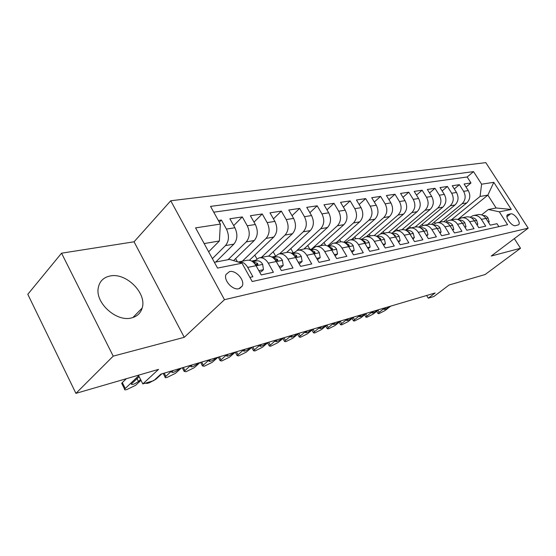 <?xml version="1.0" encoding="UTF-8"?>
<svg xmlns="http://www.w3.org/2000/svg" width="556" height="556" viewBox="0 0 556 556"><rect width="100%" height="100%" fill="white"/><g stroke="black" fill="none" stroke-linecap="round" stroke-linejoin="round"><path stroke-width="0.83" d="M131.536 317.928C137.061 316.503 140.599 313.209 142.162 308.052C147.125 293.332 126.094 272.273 110.032 276.005C103.298 277.458 99.35 281.538 98.197 288.251C95.375 303.284 116.788 322.23 131.536 317.928M238.92 288.696L242.18 286.131C245.272 280.544 235.973 269.862 229.524 271.592L226.028 274.449C223.262 280.154 232.665 290.552 238.92 288.696M61.549 253.195L27.8 294.298L75.922 393.363L113.209 356.132L184.258 337.318L224.478 299.691L170.741 200.765L134.065 241.797L61.549 253.195L113.209 356.132M224.478 299.691L528.2 228.162L485.805 162.637L170.741 200.765M528.2 228.162L491.24 256.031L520.513 248.275L514.328 238.621M520.513 248.275L485.096 274.546L449.102 284.999L433.888 296.508L428.266 298.197L435.146 292.977L160.872 374.132L153.776 380.638L142.816 383.932L158.543 369.372L75.922 393.363M249.901 277.388L252.897 276.735L247.719 267.401L256.059 265.685C253.446 261.41 250.304 259.631 246.649 260.34L239.045 261.841M256.059 265.685L261.223 274.928L273.413 272.273L268.298 263.169L276.262 261.535C273.677 257.358 270.563 255.628 266.915 256.337L259.687 257.769M276.262 261.535L281.357 270.55L293.005 268.02L287.952 259.131L295.57 257.56C293.012 253.487 289.919 251.805 286.284 252.514L279.404 253.87M295.57 257.56L300.601 266.366L311.742 263.947L306.745 255.267L314.036 253.765C311.506 249.783 308.434 248.143 304.82 248.852L298.266 250.144M314.036 253.765L319.005 262.369L329.666 260.055L324.732 251.562L331.717 250.13C329.215 246.238 326.17 244.64 322.577 245.342L316.322 246.579M331.717 250.13L336.623 258.54L346.84 256.323L341.968 248.025L348.661 246.649C346.193 242.84 343.17 241.283 339.598 241.978L333.628 243.16M348.661 246.649L353.505 254.87L363.304 252.744L358.488 244.626L364.91 243.306C362.47 239.58 359.475 238.065 355.923 238.753L350.217 239.886M364.91 243.306L369.698 251.354L379.102 249.31L374.348 241.36L380.512 240.095C378.101 236.446 375.133 234.973 371.603 235.661L366.154 236.738M380.512 240.095L385.245 247.976L394.273 246.016L389.575 238.232L395.504 237.016C393.12 233.444 390.18 231.998 386.677 232.679L381.458 233.715M395.504 237.016L400.174 244.73L408.855 242.847L404.219 235.223L409.918 234.048C407.562 230.552 404.65 229.141 401.168 229.816L396.171 230.809M409.918 234.048L414.533 241.61L422.887 239.796L418.307 232.325L423.79 231.199C421.462 227.765 418.571 226.389 415.117 227.063L410.328 228.009M423.79 231.199L428.349 238.614L436.39 236.863L431.866 229.538L437.148 228.446C434.848 225.09 431.984 223.741 428.558 224.409L423.964 225.319M437.148 228.446L441.652 235.723L449.394 234.034L444.925 226.848L450.019 225.805C447.747 222.504 444.911 221.184 441.506 221.851L437.099 222.72M450.019 225.805L454.467 232.936L461.939 231.31L457.518 224.263L462.432 223.248C460.187 220.016 457.373 218.723 454.002 219.384L449.769 220.218M462.432 223.248L466.825 230.254L474.032 228.683L469.667 221.761L474.407 220.788C472.19 217.611 469.403 216.347 466.053 217L461.987 217.806M474.407 220.788L478.751 227.661L485.708 226.146L481.392 219.349C479.189 216.208 476.422 214.963 473.093 215.61L470.105 217.222M443.827 221.677L466.776 202.891C470.202 199.416 470.71 195.316 468.284 190.597L464.079 183.987L470.981 182.966L466.046 187.08M439.567 222.233L462.119 203.718C465.56 200.216 466.06 196.094 463.621 191.34L459.402 184.682L454.301 188.97M459.402 184.682L452.257 185.746L456.511 192.473C458.964 197.276 458.464 201.439 455.017 204.976L431.553 224.332M418.786 227.154L442.84 207.131C446.315 203.538 446.809 199.305 444.32 194.412L440.018 187.567L447.413 186.469L442.138 190.937M405.498 230.142L430.233 209.362C433.722 205.713 434.208 201.404 431.692 196.421L427.342 189.443L435 188.31L429.545 192.981M393.224 231.977L417.16 211.669C420.67 207.972 421.149 203.579 418.598 198.506L414.199 191.396L422.143 190.221L416.493 195.1M380.415 233.944L403.6 214.074C407.131 210.307 407.604 205.838 405.018 200.667L400.563 193.425L408.806 192.202L402.954 197.31M366.272 236.71L389.527 216.562C393.071 212.733 393.537 208.187 390.924 202.912L386.413 195.524L394.968 194.252L388.908 199.611M351.545 239.622L374.911 219.147C378.469 215.255 378.928 210.62 376.28 205.247L371.714 197.707L380.603 196.386L374.32 202.002M336.262 242.638L359.718 221.837C363.29 217.876 363.735 213.156 361.052 207.666L356.438 199.979L365.674 198.603L359.155 204.504M320.367 245.78L343.907 224.631C347.5 220.607 347.931 215.791 345.213 210.189L340.543 202.335L350.155 200.911L343.386 207.117M303.847 249.046L327.456 227.543C331.056 223.449 331.473 218.536 328.721 212.816L323.995 204.796L334.003 203.308L326.97 209.841M286.66 252.424L310.311 230.58C313.918 226.403 314.328 221.399 311.534 215.554L306.752 207.353L317.184 205.803L309.873 212.698M268.562 256.135L292.435 233.742C296.042 229.489 296.438 224.381 293.61 218.404L288.766 210.022L299.649 208.41L292.039 215.693M249.429 260.257L273.774 237.044C277.388 232.714 277.764 227.494 274.893 221.385L269.994 212.816L281.357 211.127L273.441 218.835M233.548 260.611L254.28 240.491C257.887 236.085 258.241 230.747 255.343 224.499L250.381 215.728L262.258 213.963L254.009 222.136M215.735 262.057L233.888 244.105C237.495 239.601 237.829 234.152 234.889 227.751L229.871 218.772L242.291 216.93L233.694 225.611M268.298 263.169C265.698 258.957 262.571 257.206 258.915 257.921L254.335 261.188M287.952 259.131C285.381 255.016 282.281 253.314 278.639 254.022L274.066 257.233M306.745 255.267C304.208 251.242 301.13 249.588 297.502 250.297L292.949 253.453M324.732 251.562C322.223 247.635 319.172 246.023 315.565 246.725L311.026 249.832M341.968 248.025C339.487 244.181 336.456 242.611 332.87 243.313L328.353 246.364M358.488 244.626C356.042 240.866 353.032 239.337 349.474 240.032L345.102 242.923M374.348 241.36C371.929 237.683 368.948 236.196 365.41 236.884L361.24 239.573M389.575 238.232C387.185 234.632 384.231 233.172 380.721 233.861L376.732 236.369M404.219 235.223C401.856 231.692 398.93 230.267 395.441 230.948L391.626 233.298M418.307 232.325C415.964 228.87 413.066 227.474 409.605 228.155L405.963 230.337M431.866 229.538C429.552 226.146 426.681 224.791 423.241 225.458L419.745 227.515M444.925 226.848C442.645 223.526 439.796 222.198 436.384 222.866L433.027 224.791M457.518 224.263C455.267 220.996 452.445 219.696 449.06 220.357L445.836 222.171M469.667 221.761C467.436 218.564 464.642 217.292 461.285 217.945L458.186 219.648M510.63 213.851L507.51 214.713C504.646 216.826 511.958 226.813 515.537 225.66L518.56 224.791C521.452 222.727 514.23 212.781 510.63 213.851L506.947 216.715M214.394 262.314L229.545 259.395L242.034 263.196L252.195 281.524L507.586 224.707L499.323 211.822L488.377 209.487L481.621 214.88M242.034 263.196L217.549 268.089L195.58 227.877L220.35 224.089L210.536 206.387L473.538 171.623L481.6 184.189L493.797 182.326L511.291 209.431L499.323 211.822M212.385 258.637L225.472 245.592L233.888 244.105M228.064 259.68L246.232 241.916L254.28 240.491M242.346 261.195L266.074 238.406L273.774 237.044M261.348 257.442L285.068 235.049L292.435 233.742M279.564 253.842L303.249 231.831L310.311 230.58M296.96 250.464L320.68 228.745L327.456 227.543M311.61 249.081L337.409 225.785L343.907 224.631M327.762 245.856L353.47 222.942L359.718 221.837M343.83 242.284L368.899 220.211L374.911 219.147M359.378 238.795L383.744 217.584L389.527 216.562M374.251 235.529L398.033 215.054L403.6 214.074M388.491 232.477L411.794 212.621L417.16 211.669M402.085 229.649L425.055 210.272L430.233 209.362M415.026 227.084L437.85 208.013L442.84 207.131M427.508 224.617L450.193 205.824L455.017 204.976M470.981 182.966L467.165 176.989L213.747 212.177M225.472 245.592C229.079 241.061 229.399 235.556 226.438 229.1L221.406 220.03L218.348 220.482M242.291 216.93L247.267 225.785C250.193 232.095 249.846 237.468 246.232 241.916M262.258 213.963L267.179 222.615C270.056 228.78 269.695 234.041 266.074 238.406M281.357 211.127L286.222 219.578C289.064 225.611 288.675 230.761 285.068 235.049M299.649 208.41L304.452 216.68C307.26 222.574 306.856 227.626 303.249 231.831M317.184 205.803L321.931 213.893C324.704 219.669 324.287 224.617 320.68 228.745M334.003 203.308L338.694 211.224C341.433 216.875 341.002 221.726 337.409 225.785M350.155 200.911L354.791 208.667C357.494 214.199 357.049 218.96 353.47 222.942M365.674 198.603L370.261 206.2C372.923 211.627 372.471 216.291 368.899 220.211M380.603 196.386L385.134 203.837C387.761 209.146 387.296 213.733 383.744 217.584M394.968 194.252L399.444 201.557C402.044 206.769 401.571 211.266 398.033 215.054M408.806 192.202L413.233 199.361C415.791 204.476 415.311 208.896 411.794 212.621M422.143 190.221L426.515 197.248C429.044 202.266 428.558 206.61 425.055 210.272M435 188.31L439.323 195.212C441.825 200.132 441.332 204.399 437.85 208.013M447.413 186.469L451.687 193.238C454.155 198.075 453.654 202.273 450.193 205.824M498.864 226.646L496.981 223.7L490.267 225.159L485.972 218.411C483.776 215.29 481.023 214.053 477.701 214.699L473.788 215.471M488.377 209.487L496.119 207.993L487.862 195.121L480.057 196.449L481.6 184.189M457.762 219.502L487.862 195.121L493.797 182.326M451.229 219.933L480.057 196.449M138.402 375.224L142.816 383.932M426.633 295.493L428.266 298.197M208.653 251.805L219.391 240.97L204.156 243.577M467.165 176.989L473.538 171.623M446.183 219.745L447.1 221.205M221.406 220.03L219.3 222.198M434.438 221.955L435.251 223.262M422.289 224.242L423.067 225.507M409.709 226.598L410.55 227.967M396.692 229.037L397.596 230.525M383.202 231.553L384.182 233.172M369.219 234.159L370.275 235.925M354.714 236.849L355.854 238.767M339.646 239.636L340.911 241.784M324.002 242.52L325.614 245.286M307.732 245.502L309.984 249.401M290.802 248.601L293.179 252.758M273.177 251.805L275.498 255.906M254.801 255.128L256.893 258.867M235.64 258.582L237.412 261.793M220.35 224.089L219.391 240.97M238.176 262.022L238.274 261.994C241.943 261.278 245.085 263.085 247.719 267.401M496.119 207.993L511.291 209.431M184.258 337.318L134.065 241.797M488.279 222.032L489.204 221.837L488.001 217.952C486.695 216.131 485.047 215.325 483.06 215.526L483.06 215.526M390.764 306.106L385.037 310.568L378.942 313.626L378.01 313.521L379.122 312.34L384.863 307.85M389.714 306.419L388.609 307.28C386.066 309.018 384.509 309.713 383.925 309.358L385.933 307.537M488.502 222.386L489.204 221.837M476.742 224.478L477.812 224.249L476.617 220.294C475.304 218.439 473.642 217.611 471.634 217.82L471.432 217.848M378.872 309.629L373.118 314.14L366.897 317.254L365.924 317.142L367.016 315.968L372.777 311.43M377.781 309.949L376.676 310.818C374.077 312.597 372.478 313.299 371.888 312.931L373.882 311.103M476.999 224.888L477.812 224.249M464.788 227.008L466.018 226.751L464.837 222.713C463.502 220.822 461.827 219.981 459.805 220.19L459.409 220.245M366.592 313.257L360.816 317.823L354.471 320.993L353.449 320.868L354.519 319.714L360.302 315.12M365.466 313.591L364.354 314.474C361.699 316.294 360.066 317.01 359.454 316.614L361.442 314.786M461.848 222.421L461.299 221.781M465.094 227.487L466.018 226.751M452.41 229.635L453.8 229.336L452.633 225.222C451.284 223.297 449.589 222.435 447.552 222.643L446.954 222.734M353.915 317.01L348.119 321.625L341.641 324.857L340.564 324.725L341.613 323.578L347.417 318.935M352.754 317.358L351.635 318.24C348.911 320.117 347.243 320.84 346.624 320.416L348.598 318.588M449.609 225.201L448.456 223.88M452.751 230.184L453.8 229.336M439.567 232.352L441.13 232.019L439.984 227.821C438.621 225.861 436.912 224.985 434.855 225.187L434.034 225.305M340.814 320.888L335.004 325.559L328.394 328.846L327.255 328.7L328.283 327.567L334.1 322.876M339.619 321.243L338.5 322.139C335.706 324.058 333.996 324.794 333.364 324.343L335.317 322.515M436.835 227.974L435.251 226.195M439.949 232.978L441.13 232.019M426.237 235.174L427.995 234.806L426.862 230.518C425.486 228.516 423.755 227.619 421.684 227.828L420.628 227.981M327.275 324.892L321.444 329.618L314.696 332.974L313.494 332.815L314.501 331.696L320.339 326.949M326.038 325.26L324.912 326.17C322.056 328.137 320.298 328.881 319.651 328.394L321.597 326.574M423.533 230.796L423.192 229.704L421.615 228.683M426.674 235.883L427.995 234.806M412.399 238.107L414.352 237.697L413.247 233.318C411.85 231.282 410.106 230.358 408.021 230.566L406.707 230.754M313.278 329.034L307.433 333.815L300.532 337.242L299.267 337.061L300.247 335.97L306.092 331.161M311.992 329.416L310.867 330.333C307.934 332.356 306.134 333.113 305.473 332.592L307.399 330.778M391.917 233.047L391.361 233.166M391.445 233.2L391.799 233.152M409.8 233.603L409.466 232.498L407.499 231.31M412.886 238.906L414.352 237.697M398.013 241.158L400.188 240.699L399.097 236.23C397.686 234.145 395.928 233.207 393.829 233.409L392.237 233.638M300.247 335.97L298.774 333.336L292.929 338.159L285.874 341.655L284.54 341.46L285.492 340.39L291.351 335.525M297.46 333.718L296.334 334.649C293.318 336.727 291.469 337.492 290.795 336.936L292.699 335.122M377.177 235.987L376.475 236.161M376.356 236.175L377.079 236.071M395.288 236.668L395.205 235.396L392.883 234.076M398.555 242.055L400.188 240.699M383.049 244.327L385.454 243.82L384.398 239.247C382.973 237.127 381.194 236.161 379.081 236.363L377.19 236.634M283.782 337.763L277.924 342.656L270.702 346.221L269.292 346.013L276.082 340.043M361.546 239.309L360.913 239.4M282.406 338.173L281.28 339.111C278.181 341.252 276.29 342.023 275.595 341.433L277.479 339.633M360.677 239.275L361.775 239.108M380.283 239.726L380.714 239.553L380.38 238.413L377.712 236.981M383.654 245.335L385.454 243.82M367.481 247.629L370.136 247.066L369.108 242.395C367.662 240.22 365.869 239.24 363.735 239.441L361.532 239.754M268.242 342.364L262.369 347.312L254.989 350.954L253.494 350.725L260.257 344.727M345.61 242.479L344.574 242.625M266.81 342.788L265.685 343.74C262.501 345.936 260.555 346.722 259.84 346.089L261.702 344.296M344.393 242.534L345.846 242.27M364.646 242.882L365.292 242.701L364.958 241.547L361.956 240.032M368.155 248.754L370.136 247.066M351.26 251.062L354.186 250.443L353.185 245.669C351.726 243.445 349.919 242.437 347.771 242.638L345.227 243M252.125 347.132L246.252 352.143L238.691 355.861L237.113 355.611L243.841 349.585M329.013 245.773L327.533 245.981M351.997 252.306L354.186 250.443M250.645 347.57L249.512 348.536C246.238 350.794 244.237 351.594 243.507 350.919L245.342 349.14M328.019 245.808L329.256 245.557M348.341 246.134L349.231 245.974L348.904 244.814L345.568 243.229M334.351 254.648L337.561 253.967L336.602 249.074C335.122 246.808 333.301 245.773 331.14 245.967L328.221 246.384M235.403 352.08L229.538 357.147L221.795 360.948L220.12 360.677L226.806 354.624M311.714 249.213L309.755 249.491M335.094 255.92L337.561 253.967M233.867 352.532L232.742 353.512C229.364 355.84 227.307 356.646 226.563 355.93L228.37 354.158M311.089 249.185L311.958 248.991M331.306 249.477L332.502 249.394L332.175 248.219L328.513 246.579M316.705 258.387L320.221 257.636L319.304 252.632C317.81 250.311 315.975 249.248 313.799 249.442L310.477 249.908M218.049 357.216L212.19 362.345L204.247 366.237L202.474 365.938L209.119 359.857M293.665 252.799L291.177 253.147M317.455 259.687L320.221 257.636M216.451 357.689L215.325 358.676C211.85 361.073 209.73 361.893 208.966 361.129L210.738 359.378M293.443 252.702L293.881 252.598M313.494 252.91L315.05 252.945L314.724 251.764L310.748 250.089M298.273 262.293L302.13 261.473L301.255 256.344C299.74 253.967 297.891 252.876 295.702 253.07L291.949 253.592M200.014 362.554L194.169 367.745L186.031 371.721L184.147 371.401L190.736 365.299M274.817 256.545L271.821 256.997M299.031 263.62L299.955 263.426L302.13 261.473M198.36 363.04L197.234 364.041C193.648 366.515 191.466 367.342 190.68 366.529L192.418 364.799M294.826 256.399L296.841 256.657L296.508 255.468L292.213 253.772L295.702 253.07M279.001 266.373L283.219 265.476L282.399 260.222C280.863 257.789 279.001 256.67 276.805 256.858L272.572 257.442M181.27 368.1L175.439 373.354L167.085 377.427C165.486 377.878 164.826 377.76 165.09 377.079L171.616 370.956M255.114 260.451L251.653 261.07M279.772 267.735L281.044 267.464L283.219 265.476M179.546 368.607L178.42 369.622C174.723 372.172 172.471 373.013 171.665 372.145L173.368 370.435M275.032 259.715L277.812 260.528L277.479 259.339L272.857 257.63M258.832 270.647L263.447 269.667L262.675 264.274C261.125 261.786 259.249 260.632 257.046 260.82L252.299 261.466M161.761 373.868L155.958 379.192L149.39 382.757L147.382 383.362L145.172 383.223M259.61 272.044L261.264 271.689L263.447 269.667M254.134 263.023L255.128 263.885C256.281 264.99 257.213 265.219 257.914 264.566L257.581 263.391L252.598 261.667M140.981 380.318L135.678 385.266L126.865 389.541C125.03 390.055 124.273 389.916 124.607 389.13L138.666 375.745M126.365 378.719L122.306 382.577L125.225 388.394M140.571 379.505L138.472 381.472C134.517 384.196 132.113 385.058 131.265 384.064L139.153 376.697M122.056 384.036L121.694 383.32L122.306 382.577M462.119 203.718L466.776 202.891M463.621 191.34L468.284 190.597M226.438 229.1L234.889 227.751M247.267 225.785L255.343 224.499M267.179 222.615L274.893 221.385M286.222 219.578L293.61 218.404M304.452 216.68L311.534 215.554M321.931 213.893L328.721 212.816M338.694 211.224L345.213 210.189M354.791 208.667L361.052 207.666M370.261 206.2L376.28 205.247M385.134 203.837L390.924 202.912M399.444 201.557L405.018 200.667M413.233 199.361L418.598 198.506M426.515 197.248L431.692 196.421M439.323 195.212L444.32 194.412M451.687 193.238L456.511 192.473M481.392 219.349L485.972 218.411M507.155 215.2L508.253 214.345M377.948 310.345L379.122 312.34M486.007 218.466L488.029 218.049M388.609 307.28L388.338 306.822M365.799 313.883L367.016 315.968M474.442 220.843L476.652 220.391M376.676 310.818L376.405 310.359M353.255 317.532L354.519 319.714M462.467 223.31L464.865 222.817M459.437 220.259L459.805 220.19M364.354 314.474L364.083 314.001M340.307 321.298L341.613 323.578M450.054 225.861L452.66 225.326M446.989 222.754L447.552 222.643M351.635 318.24L351.364 317.768M326.921 325.184L328.283 327.567M437.183 228.509L440.011 227.925M434.09 225.34L434.855 225.187M338.5 322.139L338.222 321.653M313.084 329.194L314.501 331.696M423.825 231.254L426.89 230.629M420.697 228.023L421.684 227.828M324.912 326.17L324.635 325.677M409.96 234.111L413.275 233.43M406.797 230.809L408.021 230.566M310.867 330.333L310.582 329.833M409.056 232.832L409.466 232.498M283.998 337.7L285.492 340.39M395.545 237.078L399.125 236.342M392.348 233.708L393.829 233.409M296.334 334.649L296.042 334.135M394.684 235.834L395.205 235.396M268.708 342.225L270.216 344.963M380.554 240.157L384.425 239.365M360.698 239.288L361.192 239.191M377.322 236.717L379.081 236.363M281.28 339.111L280.988 338.59M379.734 238.962L380.38 238.413M252.869 346.909L254.384 349.703M364.951 243.368L369.135 242.506M344.407 242.541L345.575 242.305M361.685 239.851L363.735 239.441M265.685 343.74L265.393 343.205M364.18 242.221L364.958 241.547M236.439 351.774L237.975 354.624M348.695 246.711L353.213 245.787M327.421 245.926L329.256 245.564M345.401 243.111L347.771 242.638M249.512 348.536L249.22 347.993M347.98 245.62L348.904 244.814M219.398 356.813L220.947 359.725M331.751 250.2L336.623 249.199M309.699 249.463L311.93 249.018M328.422 246.516L331.14 245.967M232.742 353.512L232.443 352.956M331.098 249.171L332.175 248.219M201.703 362.053L203.267 365.021M314.077 253.835L319.332 252.758M291.323 253.126L293.86 252.619M310.707 250.061L313.799 249.442M215.325 358.676L215.026 358.113M313.48 252.883L314.724 251.764M183.32 367.488L184.898 370.518M295.611 257.636L301.276 256.469M272.767 256.823L274.984 256.385M197.234 364.041L196.928 363.464M295.208 256.657L296.508 255.468M164.201 373.145L165.792 376.245M276.304 261.605L282.42 260.347M253.39 260.688L255.253 260.319M273.114 257.595L276.805 256.858M178.42 369.622L178.115 369.031M276.137 260.583L277.479 259.339M256.107 265.761L262.696 264.406M253.188 261.591L257.046 260.82M256.191 264.698L257.581 263.391M138.472 381.472L136.998 378.553M132.87 317.559L142.162 308.052M239.678 288.46L242.18 286.131M376.718 311.311L378.01 313.521M364.59 314.842L365.924 317.142M352.066 318.484L353.449 320.868M339.139 322.237L340.564 324.725M325.781 326.108L327.255 328.7M311.972 330.104L313.494 332.815M297.682 334.232L299.267 337.061M282.9 338.5L284.54 341.46M267.589 342.913L269.292 346.013M251.722 347.472L253.494 350.725M235.271 352.191L237.113 355.611M218.244 357.154L220.12 360.677M200.598 362.38L202.474 365.938M182.271 367.801L184.147 371.401M163.214 373.437L165.09 377.079M257.56 264.899L257.914 264.566M121.694 383.32L124.607 389.13"/></g></svg>
